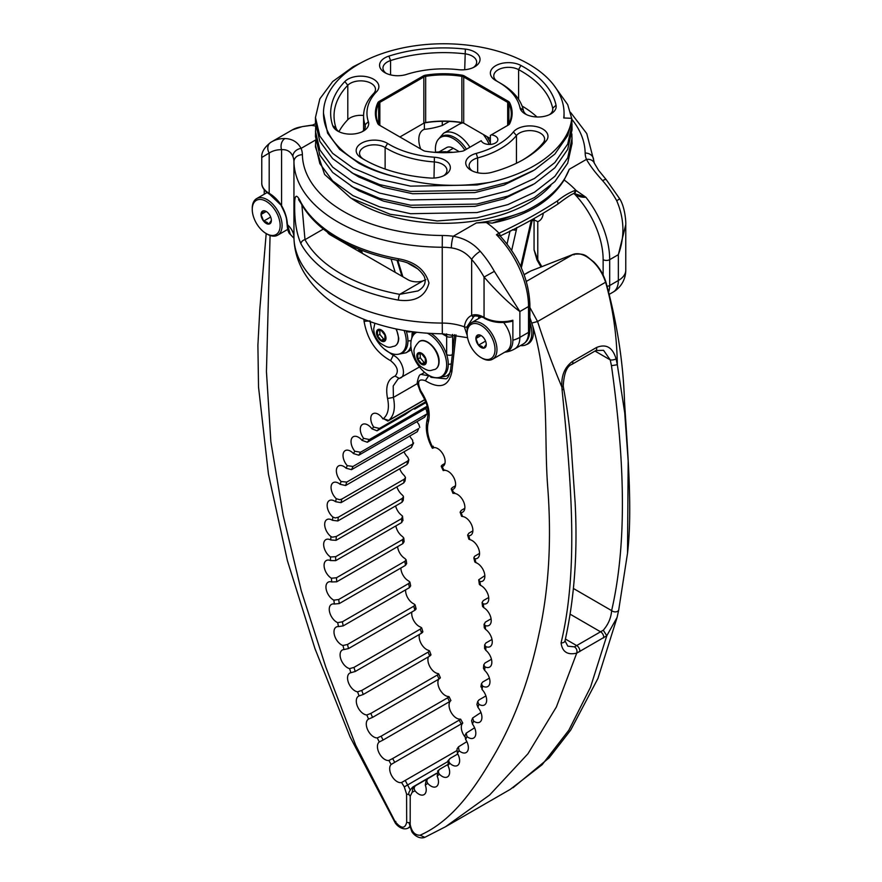 <?xml version="1.0" encoding="UTF-8"?>
<svg xmlns="http://www.w3.org/2000/svg" width="882" height="882" viewBox="0 0 882 882"><rect width="100%" height="100%" fill="white"/><g stroke="black" fill="none" stroke-linecap="round" stroke-linejoin="round"><path stroke-width="1.32" d="M300.971 202.507A4.223 3.285 151.2 0 0 301.302 203.808L301.302 203.808C309.009 217.578 321.478 229.452 338.699 239.419C355.931 249.286 376.008 256.353 398.929 260.598L398.929 260.598A4.223 1.047 -79.6 0 1 398.41 258.768C415.08 261.745 425.256 269.826 428.972 283.001C425.411 296.473 415.224 302.173 398.41 300.123A149.83 86.502 180 0 1 337.828 278.844A149.83 86.502 180 0 1 300.971 243.862C296.584 233.796 294.478 221.051 294.676 205.627C294.456 194.327 296.55 193.29 300.971 202.507A149.83 86.502 0 0 0 337.828 237.49A149.83 86.502 0 0 0 398.41 258.768M490.359 144.416L490.359 135.42L491.373 134.825A8.445 4.873 0 0 1 495.397 136.126A8.445 4.873 0 0 1 497.867 139.577A8.445 4.873 0 0 1 492.663 144.075A8.445 4.873 0 0 1 483.457 143.016A8.445 4.873 0 0 1 481.219 140.701L464.307 150.458A5.49 3.164 180 0 1 461.881 151.274A68.366 39.469 180 0 1 425.664 151.274A5.49 3.164 180 0 1 423.239 150.458L379.249 125.068A5.49 3.164 180 0 1 377.838 123.667A68.366 39.469 180 0 1 377.838 102.753A5.49 3.164 180 0 1 379.249 101.353L423.239 75.962A5.49 3.164 180 0 1 425.664 75.146A68.366 39.469 180 0 1 461.881 75.146A5.49 3.164 180 0 1 464.307 75.962L508.286 101.353A5.49 3.164 180 0 1 509.697 102.753A68.366 39.469 180 0 1 509.697 123.667A5.49 3.164 180 0 1 508.286 125.068L491.373 134.825M429.986 178.021A113.105 65.301 180 0 1 363.792 159.388L363.792 159.388A113.105 65.301 180 0 1 361.047 157.746A18.147 10.474 180 0 1 361.94 142.939A18.147 10.474 180 0 1 387.595 143.457A76.811 44.343 0 0 0 434.407 157.228A18.147 10.474 180 0 1 449.357 164.217A18.147 10.474 180 0 1 445.024 175.033A18.147 10.474 180 0 1 429.986 178.021M368.367 121.672A18.147 10.474 180 0 1 363.384 131.076A18.147 10.474 180 0 1 337.718 131.076L337.718 131.076A18.147 10.474 180 0 1 332.735 125.674A113.105 65.301 180 0 1 344.84 81.552A18.147 10.474 180 0 1 369.514 77.462A18.147 10.474 180 0 1 376.592 91.706A76.811 44.343 0 0 0 368.367 121.672L365.049 124.803A80.185 46.294 180 0 1 363.582 115.972A80.185 46.294 180 0 1 373.637 93.525A14.774 8.533 0 0 0 375.489 89.391A14.774 8.533 0 0 0 364.409 81.133A14.774 8.533 0 0 0 347.795 85.256A109.732 63.35 0 0 0 334.035 115.972A109.732 63.35 0 0 0 336.053 128.055A14.774 8.533 0 0 0 339.041 131.771M362.072 131.771A14.774 8.533 0 0 0 365.324 126.424A14.774 8.533 0 0 0 365.049 124.803L365.049 128.055M406.525 74.419A18.147 10.474 180 0 1 384.894 72.666L384.894 72.666A18.147 10.474 180 0 1 388.929 56.095A113.105 65.301 180 0 1 465.354 49.105A18.147 10.474 180 0 1 479.246 56.327A18.147 10.474 180 0 1 474.725 66.8A18.147 10.474 180 0 1 458.431 69.678A76.811 44.343 0 0 0 406.525 74.419M496.158 80.78A18.147 10.474 180 0 1 495.695 80.527L495.695 80.527A18.147 10.474 180 0 1 495.475 65.83A18.147 10.474 180 0 1 520.909 65.455A113.105 65.301 180 0 1 556.035 105.256A18.147 10.474 180 0 1 550.853 113.932A18.147 10.474 180 0 1 525.187 113.932L525.187 113.932A18.147 10.474 180 0 1 520.005 107.802A76.811 44.343 0 0 0 498.087 81.85A76.811 44.343 0 0 0 496.158 80.78M500.469 83.228L498.087 81.85L500.469 83.228A80.185 46.294 180 0 1 523.357 110.327A14.774 8.533 0 0 0 526.51 114.627M549.541 114.627A14.774 8.533 0 0 0 552.793 109.291A14.774 8.533 0 0 0 552.683 108.243A109.732 63.35 0 0 0 518.605 69.634A14.774 8.533 0 0 0 502.641 68.046A14.774 8.533 0 0 0 493.766 75.874A14.774 8.533 0 0 0 497.272 81.387M443.712 175.727A14.774 8.533 0 0 0 446.965 170.38A14.774 8.533 0 0 0 433.999 161.913A80.185 46.294 180 0 1 387.066 148.705A80.185 46.294 180 0 1 385.125 147.537A14.774 8.533 0 0 0 368.908 145.42A14.774 8.533 0 0 0 359.547 153.358A14.774 8.533 0 0 0 363.516 159.179A109.732 63.35 0 0 0 365.005 160.072M491.572 172.398A18.147 10.474 180 0 1 471.065 170.303L471.065 170.303A18.147 10.474 180 0 1 476.236 153.402A76.811 44.343 0 0 0 513.39 131.947A18.147 10.474 180 0 1 537.502 126.887A18.147 10.474 180 0 1 546.278 140.811A113.105 65.301 180 0 1 523.754 159.388A113.105 65.301 180 0 1 491.572 172.398M351.797 198.626A120.283 69.446 0 0 0 358.72 202.981A120.283 69.446 0 0 0 550.831 185.518M533.015 184.614L503.909 198.88L474.902 206.388L412.633 207.535L383.626 201.173L358.72 190.71L351.069 186.069M533.015 170.832L503.909 185.099L474.902 192.607L412.633 193.753L383.626 187.392L358.72 176.929L351.069 172.277M396.117 176.973C425.918 185.859 457.141 187.657 489.775 182.354C535.606 172.541 568.978 146.423 571.768 118.298L563.763 117.979A120.283 69.446 0 0 0 564.05 113.216A120.283 69.446 0 0 0 528.825 64.11A120.283 69.446 0 0 0 397.738 49.05A120.283 69.446 0 0 0 323.485 113.216A120.283 69.446 0 0 0 358.72 162.31A120.283 69.446 0 0 0 396.117 176.973C381.961 173.699 369.492 169.09 358.72 163.148L339.603 149.334L327.586 133.16L323.485 113.216M442.279 121.297L442.279 125.498C435.675 127.614 429.71 128.882 424.374 129.301L424.374 123.017M534.382 218.527L534.062 219.905L537.777 221.625L537.777 259.65L537.039 260.069L534.062 249.849L537.777 259.65L541.835 266.684M557.468 200.887C562.981 196.311 569 192.761 575.505 190.225L574.226 193.5C571.988 193.555 563.124 200.093 558.052 203.94L557.468 200.887C539.541 212.606 520.06 223.367 499.025 233.19A69.634 40.208 -120 0 0 486.291 222.507L492.178 223.124C526.664 215.958 550.644 201.57 564.138 179.972L569.265 169.289C562.738 186.289 547.755 200.368 524.305 211.537L492.178 223.124M315.48 123.778L312.482 125.211M524.305 211.537C509.62 217.27 493.622 221.073 476.324 222.948L486.291 222.507M571.867 133.888L572.076 143.424L567.699 163.17L554.877 181.604L534.492 197.524L507.922 209.872L476.975 217.843L437.24 220.963L390.23 214.293L350.749 197.998L324.587 174.415L315.469 146.985L315.69 140.778M571.768 118.298L571.768 121.088L567.699 135.596L554.877 154.041L534.492 169.95L507.922 182.298L476.975 190.28L410.56 191.427L379.624 184.603L353.043 173.401L332.657 158.639L319.835 141.34L315.469 122.741L315.469 117.46L319.835 98.861L332.657 81.574L353.043 66.8L361.697 62.446M571.768 119.114L572.076 129.643L567.699 149.389L554.877 167.823L534.492 183.743L507.922 196.091L476.975 204.062L410.56 205.208L379.624 198.384L353.043 187.182L332.657 172.42L319.835 155.133L315.469 136.534L315.69 126.997M489.775 182.354L476.975 184.988L410.56 186.135L379.624 179.311L353.043 168.109L332.657 153.347L319.835 136.06L315.469 117.46M553.51 84.771L567.699 104.605L571.668 118.287M572.076 124.351L567.699 144.097L554.877 162.542L534.492 178.451L507.922 190.799L476.975 198.77L410.56 199.916L379.624 193.092L353.043 181.901L332.657 167.128L319.835 149.841L315.469 131.242M572.076 138.132L567.699 157.878L554.877 176.323L534.492 192.232L507.922 204.58L476.975 212.551L410.56 213.709L379.624 206.884L353.043 195.683L332.657 180.92L319.835 163.622L315.469 145.023M543.235 213.455A21.102 12.183 60 0 1 538.968 221.073A21.102 12.183 60 0 1 537.777 221.625M264.247 194.216L264.247 189.762M261.767 157.459L261.767 157.459C261.27 152.52 264.225 147.515 270.631 142.443A8.445 6.891 -122.4 0 1 270.829 142.322A69.634 40.208 60 0 1 271.678 141.815L270.631 142.443A8.445 6.891 -122.4 0 0 269.186 153.016L269.186 193.334A2.106 1.224 120 0 0 269.627 194.294L281.59 205.671L281.59 149.697A8.445 6.516 -89.1 0 1 284.952 138.551C292.295 138.794 297.675 142.068 301.082 148.385A50.649 29.238 180 0 1 302.394 154.703A8.445 6.891 -1 0 0 293.949 161.649L293.949 237.456A149.83 86.502 0 0 0 337.828 297.741A149.83 86.502 0 0 0 442.246 323.077L442.246 247.258A149.83 86.502 180 0 1 337.828 221.933A149.83 86.502 180 0 1 293.949 161.649A42.204 24.365 0 0 0 292.857 156.379C290.718 151.528 286.97 149.301 281.59 149.697A61.2 35.335 -120 0 0 269.186 153.016L261.767 157.459L261.767 182.993A25.324 14.619 0 0 0 269.186 193.334A27.43 15.843 60 0 1 281.59 205.671C285.184 211.945 287.124 218.284 287.422 224.678L290.343 234.403L294.037 238.349M467.24 335.557L464.373 326.847C465.211 321.125 467.636 317.311 471.65 315.403A27.43 15.843 60 0 1 484.053 317.388L484.053 277.069A61.2 35.335 -120 0 0 471.65 259.429C466.446 252.914 459.687 249.077 451.363 247.897A8.445 1.566 -82.4 0 1 453.282 236.255C464.086 238.14 473.072 243.156 480.238 251.293A69.634 40.208 60 0 1 494.35 271.358L519.873 311.522C509.719 304.125 497.779 292.637 484.053 277.069L494.35 271.358M512.266 321.246C502.045 323.65 492.784 322.691 484.494 318.347A2.106 1.224 -60 0 1 484.053 317.388A25.324 14.619 0 0 0 512.872 320.243L512.872 340.22A23.869 13.781 60 0 1 504.758 352.205A25.324 25.324 0 0 0 514.625 348.963L523.28 343.969A25.324 14.619 -120 0 0 528.527 332.371L528.527 306.528L519.873 311.522L519.873 337.376A25.324 14.619 60 0 1 514.625 348.963M593.586 159.885A8.445 6.891 179 0 0 593.586 159.785L594.292 163.104L598.536 170.248L606.32 179.774L619.748 198.858C624.853 206.917 626.022 221.272 625.768 224.656L618.348 254.666C624.941 236.652 624.39 218.67 616.705 200.721A69.634 40.208 -120 0 0 602.593 180.656C595.24 172.596 589.86 165.496 586.464 159.366A50.649 29.238 180 0 1 585.152 153.038A141.385 81.629 0 0 0 571.779 119.213M315.48 123.712L312.823 125.001L302.272 126.6L311.401 125.376A2.106 0.86 -97.4 0 1 311.688 125.2A2.106 0.86 -97.4 0 1 311.996 125.299L311.401 125.376A69.634 40.208 60 0 1 315.613 126.115M575.505 190.225L576.133 190.501A69.634 40.208 -120 0 0 564.138 179.972M603.134 275.041L603.134 259.661A4.642 2.679 180 0 0 609.694 259.661L609.694 285.514L618.348 280.509L618.348 254.666L609.694 259.661A69.634 40.208 60 0 0 585.891 197.226L574.7 193.687L576.133 190.501L585.891 197.226C581.326 197.513 577.434 196.333 574.226 193.698L574.193 193.478M508.286 101.353L507.69 102.389L507.69 125.409A4.642 2.679 0 0 0 508.881 124.23A67.528 38.984 0 0 0 511.295 113.899A67.528 38.984 0 0 0 508.881 103.569A4.642 2.679 0 0 0 507.69 102.389L463.712 76.999L463.712 123.171L464.307 123.513A5.49 3.164 0 0 0 461.881 122.697A68.366 39.469 0 0 0 425.664 122.697A5.49 3.164 0 0 0 423.239 123.513L423.834 123.171A4.642 2.679 180 0 1 425.885 122.477A67.528 38.984 180 0 1 461.65 122.477A4.642 2.679 180 0 1 463.712 123.171L490.359 138.562M420.692 148.992A21.102 12.183 60 0 1 423.173 129.852A21.102 12.183 60 0 1 424.374 129.301M512.872 320.243L511.284 321.048M479.124 316.219A25.324 14.619 -120 0 0 478.441 318.656M473.755 316.561L466.986 326.858L467.251 330.166M472.862 317.013L473.899 316.506A2.106 1.72 -111 0 1 471.65 315.403L471.65 259.429A8.445 2.249 -41.3 0 1 480.238 251.293M327.31 232.043A12.657 7.31 0 0 0 330.364 234.91L407.958 279.704A12.657 7.31 0 0 0 422.809 281.005L425.863 279.693M442.279 125.498L449.346 121.418M377.838 102.753L378.654 103.569A67.528 38.984 0 0 0 376.239 113.899A67.528 38.984 0 0 0 378.654 124.23A4.642 2.679 0 0 0 379.844 125.409L379.844 102.389A4.642 2.679 0 0 0 378.654 103.569L378.654 124.23L377.838 123.667M464.307 75.962L463.712 76.999A4.642 2.679 0 0 0 461.65 76.304A67.528 38.984 0 0 0 425.885 76.304A4.642 2.679 0 0 0 423.834 76.999L379.844 102.389L379.249 101.353M399.899 136.986L423.834 123.171L423.834 76.999L423.239 75.962M499.951 235.737L496.423 234.689L499.025 233.19A2.106 1.224 60 0 1 499.951 235.737C518.936 256.728 528.913 279.693 529.884 304.632A4.642 2.679 180 0 1 528.527 306.528A69.634 40.208 -120 0 0 496.423 234.689M347.321 244.016L346.736 244.358M594.292 163.104A8.445 6.714 158.1 0 0 586.464 159.366L569.265 169.289M606.32 179.774A8.445 2.249 138.7 0 0 602.593 180.656M619.748 198.858L616.705 200.721M292.857 156.379A8.445 6.714 -21.9 0 1 301.082 148.385L315.613 139.984M522.541 160.072A109.732 63.35 0 0 0 543.224 142.741A14.774 8.533 0 0 0 544.602 139.136A14.774 8.533 0 0 0 533.026 130.812A14.774 8.533 0 0 0 516.444 135.53A80.185 46.294 180 0 1 477.658 157.922A14.774 8.533 0 0 0 469.125 165.651A14.774 8.533 0 0 0 472.388 170.998M522.1 106.061A109.732 63.35 180 0 1 536.973 116.986M473.402 67.495A14.774 8.533 0 0 0 476.655 62.148A14.774 8.533 0 0 0 464.704 53.78A109.732 63.35 0 0 0 390.572 60.56A14.774 8.533 0 0 0 382.964 68.013A14.774 8.533 0 0 0 386.217 73.36M338.931 131.716A109.732 63.35 180 0 1 347.795 119.709A14.774 8.533 180 0 1 363.582 115.487M575.141 193.919L574.226 193.445M302.272 126.6L292.262 129.919A69.634 40.208 -120 0 1 301.655 126.854M474.097 316.418A2.106 1.72 -111 0 1 473.899 316.506C473.568 314.896 484.747 317.344 484.494 318.347M301.865 204.811L304.996 239.672A145.607 84.066 0 0 0 399.689 294.345L418.002 290.917C424.551 287.047 426.59 282.163 424.121 276.264C418.73 267.808 410.339 262.582 398.929 260.598M422.809 281.005L399.689 294.345A4.223 1.047 100.4 0 0 398.41 300.123M300.971 243.862A4.223 3.285 -28.8 0 1 304.996 239.672L323.374 229.066M436.568 773.26L415.797 785.542C414 786.887 413.757 788.662 415.069 790.856A10.551 6.097 -120 0 0 418.752 794.109A10.551 6.097 -120 0 0 424.044 794.638A10.551 6.097 -120 0 0 425.278 785.068L426.304 779.589L436.557 773.492M425.278 785.068L427.781 783.403C426.403 781.298 426.601 779.567 428.387 778.211L426.304 779.589M466.854 741.641L458.453 746.845L459.092 750.725A10.551 6.097 -120 0 0 460.9 752.015A10.551 6.097 -120 0 0 466.181 752.544A10.551 6.097 -120 0 0 465.619 739.447L464.924 735.632L466.17 733.174L467.03 736.624A10.551 6.097 -120 0 0 468.353 737.528A10.551 6.097 -120 0 0 473.634 738.058A10.551 6.097 -120 0 0 472.487 724.122L471.583 720.737L472.598 718.025L473.623 721.09L472.487 724.122M457.791 753.989L450.25 758.344C448.497 759.711 448.376 761.353 449.864 763.272A10.551 6.097 -120 0 0 452.146 765.003A10.551 6.097 -120 0 0 457.438 765.532A10.551 6.097 -120 0 0 457.405 753.283L456.997 749.038L458.453 746.845M427.781 783.403A10.551 6.097 -120 0 0 431.011 786.116A10.551 6.097 -120 0 0 436.292 786.645A10.551 6.097 -120 0 0 437.163 776.182L437.99 770.813M447.527 764.716L439.898 769.126C438.122 770.482 437.968 772.169 439.412 774.187A10.551 6.097 -120 0 0 442.169 776.392A10.551 6.097 -120 0 0 447.45 776.921A10.551 6.097 -120 0 0 447.902 765.565L448.541 760.328M477.967 707.43L476.919 704.453L477.702 701.521L478.827 704.2L477.967 707.43A10.551 6.097 -120 0 1 479.742 722.16A10.551 6.097 -120 0 1 474.461 721.63A10.551 6.097 -120 0 1 473.623 721.09M478.827 704.2A10.551 6.097 -120 0 0 479.18 704.42A10.551 6.097 -120 0 0 484.472 704.95A10.551 6.097 -120 0 0 482.035 689.481L481.407 685.931M489.411 678.137L482.675 682.029L481.429 683.748L482.619 686.086A10.551 6.097 -120 0 0 487.779 686.549A10.551 6.097 -120 0 0 484.648 670.397L483.435 668.269L483.744 664.841L484.968 666.858A10.551 6.097 -120 0 0 489.653 667.068A10.551 6.097 -120 0 0 491.517 659.538A10.551 6.097 -120 0 0 485.806 650.299L484.582 648.424M492.013 639.45L485.861 643L484.626 644.918L485.861 646.649A10.551 6.097 -120 0 0 490.083 646.649A10.551 6.097 -120 0 0 491.825 638.645A10.551 6.097 -120 0 0 485.508 629.34L484.273 627.786L484.075 624.114L485.298 625.592A10.551 6.097 -120 0 0 489.047 625.415A10.551 6.097 -120 0 0 490.668 616.97A10.551 6.097 -120 0 0 483.788 607.676A10.551 6.097 -120 0 0 483.744 607.643L482.531 606.397L482.079 602.593L483.292 603.828A10.551 6.097 -120 0 0 486.577 603.52A10.551 6.097 -120 0 0 488.198 595.074A10.551 6.097 -120 0 0 481.318 585.769A10.551 6.097 -120 0 0 480.536 585.361L479.367 584.402L478.706 579.805L479.841 581.503A10.551 6.097 -120 0 0 482.675 581.095A10.551 6.097 -120 0 0 484.295 572.65A10.551 6.097 -120 0 0 477.416 563.344A10.551 6.097 -120 0 0 475.905 562.65L474.792 561.944L473.832 557.931L474.979 558.758A10.551 6.097 -120 0 0 477.371 558.284A10.551 6.097 -120 0 0 478.992 549.839A10.551 6.097 -120 0 0 472.102 540.545A10.551 6.097 -120 0 0 469.885 539.641L468.849 539.189L467.636 535.098L468.739 535.749A10.551 6.097 -120 0 0 470.701 535.253A10.551 6.097 -120 0 0 471.616 524.889A10.551 6.097 -120 0 0 462.521 516.51L461.562 516.29L460.117 512.144L461.165 512.618A10.551 6.097 -120 0 0 462.697 512.144A10.551 6.097 -120 0 0 463.403 501.307A10.551 6.097 -120 0 0 453.877 493.38L454.55 492.575M479.554 553.378L474.505 556.355L473.832 557.931M596.563 347.475C606.177 343.583 612.681 347.387 616.077 358.864A4.223 1.676 167.8 0 1 610.223 359.878L603.564 350.319L595.835 350.562A4.223 2.437 60 0 0 596.563 347.475L572.683 361.256A4.223 2.437 60 0 1 571.955 364.343L595.835 350.562M574.458 646.859C576.663 648.457 577.423 650.541 576.718 653.132L556.399 706.945L527.921 753.801L489.631 795.013L445.564 826.721L510.281 789.357L542.154 764.694L568.868 730.164L590.488 687.254L606.794 635.757L576.718 653.132C567.49 655.271 562.275 651.864 561.084 642.89A4.223 2.922 12.5 0 0 565.02 640.828L567.821 646.175L574.458 646.859L603.288 630.211C608.315 624.368 611.094 617.841 611.634 610.62C628.094 539.156 623.772 453.723 611.458 365.699L617.323 364.718C616.904 335.899 613.001 308.402 605.603 282.229C601.733 270.73 595.35 262.186 586.453 256.585C581.436 253.74 576.971 253.013 573.079 254.424L530.688 271.017L524.129 274.754M529.884 307.465L537.568 321.511C544.955 344.289 553.069 366.173 561.911 387.154C561.095 375.743 564.678 367.11 572.683 361.256M453.006 493.391L451.308 489.212L452.301 489.532C450.867 489.466 450.923 488.782 452.477 487.503L455.498 485.762M415.797 785.542L427.616 778.718M466.17 733.174L474.593 727.782M472.598 718.025L480.955 712.502M477.702 701.521L478.926 699.955L485.905 695.92M483.744 664.841L484.99 662.999L491.45 659.273M484.196 624.643L485.298 622.163L491.087 618.811M482.079 602.538L483.281 600.62L488.694 597.489M478.706 579.805L484.846 575.637M467.636 535.098L468.805 533.224L472.873 530.887M460.117 512.144L461.286 510.347L464.836 508.297M453.877 493.38L452.301 489.532A10.551 6.097 -120 0 0 453.425 489.113A10.551 6.097 -120 0 0 453.91 477.812A10.551 6.097 -120 0 0 443.988 470.426L444.848 469.974L443.988 470.426L442.224 466.622A10.551 6.097 -120 0 0 442.951 466.302A10.551 6.097 -120 0 0 443.194 454.561A10.551 6.097 -120 0 0 432.93 447.78C431.838 448.453 432.191 448.42 434.01 447.692C432.191 448.42 431.838 448.453 432.93 447.78L433.249 446.226M443.238 470.624L441.276 466.468L442.224 466.622C440.835 466.71 440.923 466.115 442.466 464.847L444.914 463.436M439.412 774.187L437.163 776.182M439.898 769.126L437.56 771.111M450.25 758.344L447.858 760.89M482.619 686.086L482.035 689.481M483.292 603.828L483.744 607.643M479.841 581.503L480.536 585.361M474.979 558.758L475.905 562.65M432.489 447.979L431.772 447.229C426.601 437.152 425.113 427.77 427.307 419.104L428.365 422.048C426.447 429.269 427.836 437.593 432.533 447.009M445.564 826.721L424.793 837.349L445.564 826.721M415.069 790.856L412.203 792.212L410.218 796.192L410.174 824.317C411.585 831.715 414.893 835.342 420.097 835.221C453.91 820.227 476.489 785.796 496.213 751.519C515.661 716.956 529.961 677.552 539.123 633.309C548.78 589.485 551.68 541.25 547.832 488.584C543.687 437.263 550.07 384.872 532.805 326.241L529.884 317.619M526.411 344.575A25.534 14.74 -120 0 0 528.164 343.804A25.534 14.74 -120 0 0 532.805 326.241M527.91 343.704A25.534 14.74 -120 0 0 528.88 343.341M561.084 642.89C578.724 569.044 571.249 482.068 562.099 390.065L561.911 387.154L563.245 385.996C563.973 373.295 566.883 366.085 571.955 364.343M616.077 358.864A621.457 358.798 60 0 1 617.323 364.718L624.732 412.919L628.171 460.977L627.521 553.179L618.778 609.572A4.223 2.922 12.5 0 1 618.745 609.815L627.521 553.179C632.703 510.215 627.554 451.132 624.5 401.189C623.199 362.006 616.992 322.261 605.868 281.942C603.387 274.17 599.319 267.444 593.663 261.789C585.659 255.978 585.824 252.947 573.157 254.38L530.688 271.017M618.679 610.046L617.113 617.378L606.794 635.757L603.288 630.211M565.02 640.828L565.02 640.828C574.403 598.713 577.765 552.639 575.13 502.608L571.999 458.089C570.786 435.476 567.986 412.214 563.598 388.312L563.245 385.996M562.099 390.065A4.223 1.72 -11.6 0 0 563.598 388.312M573.388 588.47L611.634 610.62A4.223 2.922 12.5 0 0 615.89 611.854A4.223 2.922 12.5 0 0 618.745 609.815L617.113 617.378L597.941 678.445L570.676 730.131L549.188 757.792L513.015 787.747M441.243 376.625A25.534 14.74 -120 0 0 442.996 375.864A25.534 14.74 -120 0 0 448.277 364.2A25.534 14.74 -120 0 0 446.645 354.564A25.534 14.74 -120 0 0 431.122 333.451M442.742 375.765A25.534 14.74 -120 0 0 443.712 375.401M416.569 332.227A25.534 14.74 -120 0 0 415.918 332.768M413.305 335.215A4.223 2.437 180 0 1 412.589 333.848L412.589 331.742M452.323 354.718A4.223 2.437 180 0 1 446.645 354.564L446.667 336.417L442.091 333.771M400.88 353.329A25.534 14.74 -120 0 0 402.633 352.568A25.534 14.74 -120 0 0 407.925 340.849A25.534 14.74 -120 0 0 406.271 331.213A25.534 14.74 -120 0 0 406.128 330.794M402.379 352.469A25.534 14.74 -120 0 0 403.361 352.094M412.236 331.698L411.817 338.06M411.431 331.588A4.223 2.437 180 0 1 406.271 331.213L406.271 330.816M466.457 149.212A25.534 14.74 -120 0 0 454.792 137.57A25.534 14.74 -120 0 0 442.047 136.313A25.534 14.74 -120 0 0 440.504 137.449M442.808 135.927A25.534 14.74 -120 0 0 442.003 136.589M486.985 136.611A25.534 14.74 60 0 1 490.359 142.652L486.996 136.611M377.022 430.824L371.939 428.828L373.703 427.064L379.414 428.443L377.022 430.824L405.092 414.617L412.115 409.612C414.308 408.388 415.146 408.234 414.617 409.116L425.918 402.6M394.728 762.335L391.101 764.485L388.896 760.46L392.655 758.553L394.728 762.335L461.231 723.946L459.158 720.164L392.655 758.553M462.256 723.714C463.16 722.7 462.818 722.777 461.231 723.946C462.818 722.777 463.16 722.7 462.256 723.714A10.551 6.097 60 0 0 464.671 736.503M462.741 722.986L460.68 719.249L459.754 719.161A10.551 6.097 60 0 1 456.523 718.146A10.551 6.097 60 0 1 449.952 709.845A10.551 6.097 60 0 1 450.272 701.201M270.079 235.472L266.441 371.565L270.851 441.628L283.089 515.11L301.313 590.962L325.822 667.145L355.689 745.202L395.158 821.671C401.233 828.804 405.07 829.014 406.679 822.289L406.58 794.087L404.287 786.909L401.586 782.51A10.551 6.097 60 0 1 397.154 781.639A10.551 6.097 60 0 1 390.505 773.106A10.551 6.097 60 0 1 391.101 764.485M355.226 671.489L350.882 672.712L349.581 668.633L353.936 667.42L355.226 671.489L421.585 633.177L420.295 629.109L353.936 667.42M421.927 631.512C423.283 631.358 423.173 631.909 421.585 633.177M428.156 652.107L361.741 690.452L363.252 694.476L429.655 656.131L428.156 652.107L429.523 650.883L428.443 650.321A10.551 6.097 60 0 1 426.645 649.538A10.551 6.097 60 0 1 419.457 634.401M363.252 694.476L359.095 695.931L357.552 691.841A10.551 6.097 60 0 1 355.016 690.893A10.551 6.097 60 0 1 348.114 681.599A10.551 6.097 60 0 1 349.735 673.131A10.551 6.097 60 0 1 350.882 672.712M430.14 654.841C431.397 654.466 431.243 654.896 429.655 656.131M437.285 675.05L370.837 713.417L372.546 717.386L438.993 679.019L437.285 675.05C439.038 674.223 439.17 673.716 437.67 673.528A10.551 6.097 60 0 1 435.388 672.624A10.551 6.097 60 0 1 428.432 656.836M372.546 717.386L368.577 719.073L366.802 714.971A10.551 6.097 60 0 1 363.77 713.979A10.551 6.097 60 0 1 356.857 704.674A10.551 6.097 60 0 1 358.478 696.218A10.551 6.097 60 0 1 359.095 695.931M383.064 740.053L379.271 741.971L377.276 737.903L381.167 736.172L383.064 740.053L449.544 701.664L447.648 697.783L381.167 736.172M379.679 741.707L379.271 741.971A10.551 6.097 60 0 0 378.102 750.538A10.551 6.097 60 0 0 384.905 759.501A10.551 6.097 60 0 0 388.896 760.46M450.923 700.573L449.114 696.758L448.133 696.515A10.551 6.097 60 0 1 445.377 695.545A10.551 6.097 60 0 1 438.707 679.184M450.371 701.102L449.544 701.664M439.644 678.093C440.791 677.486 440.581 677.795 439.004 679.019M377.276 737.903A10.551 6.097 60 0 1 373.748 736.9A10.551 6.097 60 0 1 366.846 727.595A10.551 6.097 60 0 1 368.467 719.139A10.551 6.097 60 0 1 368.577 719.073M348.533 648.568L344.002 649.549L342.944 645.514L347.475 644.477L348.533 648.568L414.838 610.289L413.768 606.21L347.475 644.477M415.058 608.26C416.502 608.326 416.425 609.01 414.838 610.289M420.295 629.109L421.629 627.797L420.505 627.069A10.551 6.097 60 0 1 419.193 626.441A10.551 6.097 60 0 1 411.839 612.02M349.581 668.633A10.551 6.097 60 0 1 347.563 667.795A10.551 6.097 60 0 1 340.661 658.501A10.551 6.097 60 0 1 342.282 650.034A10.551 6.097 60 0 1 344.002 649.549M343.197 625.889L338.49 626.595L337.674 622.648L342.381 621.799L343.197 625.889L409.446 587.633L408.62 583.553L342.381 621.799M408.62 583.553L409.898 582.098L410.67 585.869L409.446 587.633M413.768 606.21L415.08 604.82L413.923 603.916A10.551 6.097 60 0 1 413.074 603.486A10.551 6.097 60 0 1 405.632 589.837M342.944 645.514A10.551 6.097 60 0 1 341.455 644.841A10.551 6.097 60 0 1 334.554 635.536A10.551 6.097 60 0 1 336.163 627.08A10.551 6.097 60 0 1 338.49 626.595M339.272 603.575L405.455 565.362L404.871 561.305L338.699 599.506L339.272 603.575L334.388 604.016L333.826 600.168L338.699 599.506M404.871 561.305L406.139 559.805L406.668 563.521L405.455 565.362M409.898 582.098L408.708 581.018A10.551 6.097 60 0 1 408.355 580.819A10.551 6.097 60 0 1 400.88 567.997M337.674 622.648A10.551 6.097 60 0 1 336.726 622.174A10.551 6.097 60 0 1 329.824 612.88A10.551 6.097 60 0 1 331.445 604.413A10.551 6.097 60 0 1 334.388 604.016M336.759 581.789L402.876 543.61L402.556 539.597L336.45 577.765L336.759 581.789L331.72 581.955L331.4 578.228L336.45 577.765M402.556 539.597L403.802 538.075L404.099 541.713L402.876 543.61M406.139 559.805L404.926 558.527A10.551 6.097 60 0 1 397.617 546.653M333.826 600.168A10.551 6.097 60 0 1 333.418 599.947A10.551 6.097 60 0 1 326.516 590.653A10.551 6.097 60 0 1 328.137 582.186A10.551 6.097 60 0 1 331.72 581.955M335.678 560.665L401.729 522.53L401.674 518.583L335.634 556.707L335.678 560.665L330.496 560.555L330.43 556.972L335.634 556.707M402.787 519.917L401.729 522.53M403.802 538.075L402.567 536.587A10.551 6.097 60 0 1 395.864 525.915M331.4 578.228A10.551 6.097 60 0 1 324.62 568.923A10.551 6.097 60 0 1 326.263 560.544A10.551 6.097 60 0 1 330.496 560.555M336.042 540.346L402.016 502.255L402.247 498.396L336.274 536.488L336.042 540.346L330.739 539.96L330.926 536.532L332.448 537.182L336.274 536.488M402.247 498.396L403.471 496.897L403.261 500.37L402.016 502.255M401.674 518.583L402.545 516.157L401.674 515.342A10.551 6.097 60 0 1 395.632 505.948M330.43 556.972A10.551 6.097 60 0 1 324.102 547.656A10.551 6.097 60 0 1 325.833 539.641A10.551 6.097 60 0 1 330.739 539.96M337.828 520.964L332.437 520.303L332.878 517.061L335.27 517.943L338.346 517.227L337.828 520.964L403.747 482.906L404.254 479.18L338.346 517.227M404.254 479.18L405.455 477.735L404.992 481.098L403.747 482.906M330.926 536.532A10.551 6.097 60 0 1 325.039 527.271A10.551 6.097 60 0 1 326.869 519.597A10.551 6.097 60 0 1 332.128 520.115A10.551 6.097 60 0 1 332.437 520.303M403.35 496.257L402.236 494.934A10.551 6.097 60 0 1 396.911 486.853M341.025 502.652L335.59 501.715L336.262 498.683L339.713 499.708L341.841 499.058L341.025 502.652L406.878 464.627L407.693 461.043L341.841 499.058M407.693 461.043L408.862 459.687L408.123 462.94L406.878 464.627M332.878 517.061A10.551 6.097 60 0 1 327.431 507.889A10.551 6.097 60 0 1 329.339 500.557A10.551 6.097 60 0 1 334.598 501.064A10.551 6.097 60 0 1 335.59 501.715M405.466 477.416L404.254 475.497A10.551 6.097 60 0 1 399.711 468.761M345.612 485.519L340.154 484.317L341.069 481.506L346.736 482.101L345.612 485.519L411.409 447.527L412.522 444.12L346.736 482.101M412.522 444.12L413.647 442.896L411.409 447.527M336.262 498.683A10.551 6.097 60 0 1 333.242 482.63A10.551 6.097 60 0 1 338.501 483.149A10.551 6.097 60 0 1 340.154 484.317M408.829 459.798L407.705 457.152A10.551 6.097 60 0 1 404.011 451.793M351.543 469.665L346.119 468.232L347.254 465.663L352.987 466.468L351.543 469.665L417.296 431.706L418.73 428.509L352.987 466.468M418.73 428.509L417.296 431.706M341.069 481.506A10.551 6.097 60 0 1 338.545 465.95A10.551 6.097 60 0 1 343.804 466.468A10.551 6.097 60 0 1 346.119 468.232M413.03 443.756L412.567 440.019A10.551 6.097 60 0 1 409.766 436.05M427.02 406.271L369.382 439.545L367.309 442.235L427.329 407.583M456.556 750.791L405.224 780.427L410.119 789.754M426.26 414.308L360.551 452.245L358.798 455.211L424.507 417.274L427.175 413.449L426.381 409.832A10.551 6.097 60 0 1 425.499 408.642M459.158 720.164C460.944 719.359 461.143 719.028 459.754 719.161M447.648 697.783C449.412 696.978 449.577 696.548 448.133 696.515M440.361 677.762L438.707 673.925L437.67 673.528M402.964 520.623L402.545 516.157M419.766 427.45L418.796 424.22A10.551 6.097 60 0 1 416.943 421.64M427.175 413.449L424.518 417.274M357.552 691.841L361.741 690.441M366.802 714.971L370.837 713.417M358.798 455.211L353.439 453.557L354.796 451.242L360.551 452.245M367.309 442.235L362.061 440.394L363.627 438.343L369.382 439.545M425.62 401.762L379.414 428.443M417.23 383.67L393.394 397.429C395.588 408.223 394 415.896 388.631 420.46L387.871 421.056L383.383 418.63C388.08 414.639 389.469 407.925 387.551 398.488C385.28 386.459 387.804 378.984 395.103 376.085C399.127 371.543 397.617 366.405 390.594 360.661C376.063 352.635 367.232 339.515 364.079 321.324L363.88 319.339M387.871 421.056L424.804 399.733M409.59 826.754L408.123 828.11L409.722 827.195M363.627 438.343A10.551 6.097 60 0 1 362.491 424.418A10.551 6.097 60 0 1 371.939 428.828M373.703 427.064A10.551 6.097 60 0 1 372.965 413.713A10.551 6.097 60 0 1 382.986 418.939M349.515 245.957L348.71 244.7M347.254 465.663A10.551 6.097 60 0 1 345.215 450.625A10.551 6.097 60 0 1 353.439 453.557M354.796 451.242A10.551 6.097 60 0 1 353.219 436.755A10.551 6.097 60 0 1 362.061 440.394M401.586 782.51L405.224 780.427M481.076 347.475A7.31 4.223 -120 0 0 483.656 348.17A7.31 4.223 -120 0 0 486.247 344.487A7.31 4.223 -120 0 0 483.656 337.828A7.31 4.223 -120 0 0 481.076 335.535A7.31 4.223 -120 0 0 478.485 334.84A7.31 4.223 -120 0 0 475.905 338.523A7.31 4.223 -120 0 0 478.485 345.182A7.31 4.223 -120 0 0 481.076 347.475M481.429 335.755L478.485 334.84L475.905 338.523L478.485 345.182L481.77 346.273L483.656 348.17L486.247 344.487M467.118 333.451A19.735 11.389 -120 0 0 481.076 357.618A19.735 11.389 -120 0 0 495.023 349.559A19.735 11.389 -120 0 0 481.076 325.392A19.735 11.389 -120 0 0 467.118 333.451L467.118 332.327A21.102 12.183 60 0 1 471.495 322.669A21.102 12.183 60 0 1 487.757 328.325A21.102 12.183 60 0 1 496.963 349.559A21.102 12.183 60 0 1 492.597 359.217A21.102 12.183 60 0 1 482.046 358.18L481.076 357.618M503.655 322.525A21.102 12.183 60 0 1 510.921 341.51A21.102 12.183 60 0 1 506.544 351.168L492.597 359.217M481.021 335.568L475.905 338.523M485.552 341.102L478.485 345.182M447.979 152.608A38.069 21.984 0 0 0 445.201 152.487L440.57 152.597M459.213 151.66L453.315 148.264A13.506 7.795 -120 0 0 446.568 147.592L439.104 151.902M438.905 152.586L438.619 151.936L434.738 152.343M416.888 332.271A25.324 14.619 -120 0 0 416.072 332.679A25.324 14.619 -120 0 0 412.192 352.976A25.324 14.619 -120 0 0 428.729 375.291A25.324 14.619 -120 0 0 441.397 376.548L444.385 374.817A25.324 14.619 -120 0 0 444.528 374.729M441.397 376.548A25.324 14.619 -120 0 0 445.278 356.251A25.324 14.619 -120 0 0 428.729 333.936A25.324 14.619 -120 0 0 427.395 333.22M421.574 363.726L425.3 363.384L425.3 358.412L421.574 353.77L417.836 354.112L417.836 359.084L421.574 363.726L425.3 362.226M420.229 353.891L420.229 357.706L423.955 362.348M420.229 357.706L417.836 359.084M520.479 345.579A25.324 14.619 -120 0 0 526.565 344.487L529.542 342.756A25.324 14.619 -120 0 0 529.696 342.668M526.565 344.487A25.324 14.619 -120 0 0 528.527 319.063M381.211 330.474L377.485 330.805L377.485 335.777L381.211 340.419L384.938 340.088L384.938 335.116L381.211 330.474M379.866 330.596L379.866 334.399L383.604 339.041L384.938 338.92M383.604 339.041L381.211 340.419M379.866 334.399L377.485 335.777M370.484 321.809A25.324 14.619 -120 0 0 388.378 351.984A25.324 14.619 -120 0 0 401.034 353.241A25.324 14.619 -120 0 0 404.077 330.452M401.034 353.241L404.022 351.521A25.324 14.619 -120 0 0 404.177 351.433M266.199 223.422A7.31 4.223 -120 0 0 268.79 224.116A7.31 4.223 -120 0 0 271.369 220.434A7.31 4.223 -120 0 0 268.79 213.775A7.31 4.223 -120 0 0 266.199 211.482A7.31 4.223 -120 0 0 263.619 210.787A7.31 4.223 -120 0 0 261.039 214.469A7.31 4.223 -120 0 0 263.619 221.128A7.31 4.223 -120 0 0 266.199 223.422M266.551 211.702L263.619 210.787L261.039 214.469L263.619 221.128L266.893 222.22L268.79 224.116L271.369 220.434M252.252 209.398A19.735 11.389 -120 0 0 266.199 233.565A19.735 11.389 -120 0 0 280.156 225.505A19.735 11.389 -120 0 0 266.199 201.339A19.735 11.389 -120 0 0 252.252 209.398L252.252 208.273A21.102 12.183 60 0 1 256.618 198.615A21.102 12.183 60 0 1 272.88 204.271A21.102 12.183 60 0 1 282.097 225.505A21.102 12.183 60 0 1 277.72 235.163A21.102 12.183 60 0 1 267.169 234.127L266.199 233.565L259.815 309.229L257.897 345.347L258.536 387.077L268.426 474.009L287.389 560.643L314.951 648.59L350.066 736.889L394.761 822.024C395.952 824.891 402.424 830.965 408.123 828.11M266.155 211.515L261.039 214.469M270.675 217.049L263.619 221.128M443.8 135.552A25.324 14.619 -120 0 0 443.646 135.641L440.658 137.36A25.324 14.619 -120 0 0 435.62 152.222M464.858 150.138A25.324 14.619 -120 0 0 453.315 138.617A25.324 14.619 -120 0 0 440.658 137.36M489.918 138.298A25.324 14.619 60 0 1 490.359 139.091M552.683 110.327L552.683 108.243L556.035 105.256M385.125 169.046L385.125 147.537L387.595 143.457M281.314 205.958C287.973 218.549 286.341 221.029 287.091 224.171L287.091 224.171A2.106 1.047 176.1 0 0 287.422 224.678A42.204 24.365 180 0 1 293.949 237.456A25.324 20.672 179 0 0 293.949 237.754C294.268 249.992 297.576 261.491 303.893 272.262C312.912 287.223 325.965 299.582 343.076 309.339C371.531 325.238 404.629 333.385 442.345 333.782L442.246 323.077A42.204 24.365 180 0 1 464.373 326.847A2.106 1.312 -173.2 0 0 466.986 326.858M330.364 234.193L330.364 234.91M603.134 259.661A64.992 37.529 -120 0 0 574.226 193.698L573.697 193.39M451.363 247.897A42.204 24.365 0 0 0 442.246 247.258L442.323 235.494A50.649 29.238 180 0 1 453.282 236.255L476.324 222.948M512.872 340.22A25.324 14.619 0 0 0 519.873 337.376L528.527 332.371A4.642 2.679 180 0 0 529.884 330.474L529.884 304.632M607.158 286.264A4.642 2.679 180 0 0 609.694 285.514A25.324 14.619 60 0 1 608.701 291.722M618.348 280.509A25.324 14.619 60 0 1 613.111 292.107A25.324 25.324 0 0 0 625.768 270.179A25.324 14.619 0 0 1 618.348 280.509M302.394 154.703A141.385 81.629 0 0 0 442.323 235.494M292.262 129.919L271.678 141.815A69.634 40.208 60 0 1 284.952 138.551M533.401 219.056L534.106 219.464M509.697 102.753L508.881 103.569L508.881 124.23L509.697 123.667M425.664 75.146L425.664 122.697M461.881 122.697L461.881 75.146M464.307 123.513L463.712 123.171M570.467 112.301L586.751 133.557L593.586 159.785A8.445 6.891 179 0 0 585.152 153.038M477.658 172.74L477.658 157.922L476.236 153.402M516.444 163.247L516.444 135.53L513.39 131.947M543.224 142.741L546.278 140.811M518.605 99.335L518.605 69.634L520.909 65.455M464.704 69.744L465.354 49.105M390.572 74.882L390.572 60.56L388.929 56.095M347.795 119.709L347.795 85.256L344.84 81.552M433.999 178.054L434.407 157.228M520.005 107.802L523.357 110.327M376.592 91.706L373.637 93.525M336.053 128.055L332.735 125.674M363.516 159.179L361.047 157.746M574.226 193.5L575.163 193.93M429.115 375.5L431.089 377.342L445.895 378.819C447.648 378.698 449.236 375.688 450.625 369.79L451.838 371.983C448.684 386.548 439.842 389.458 425.322 380.704C418.288 378.334 416.789 381.741 420.813 390.924C428.112 402.269 430.637 412.633 428.365 422.048M526.322 281.413L573.079 254.424L574.05 254.832L573.079 254.424M531.978 323.021L537.568 321.511L605.603 282.229M412.203 792.212L413.195 786.777L436.568 773.282M467.03 736.624L465.619 739.447M459.092 750.725L457.405 753.283M449.864 763.272L447.902 765.565M484.968 666.858L484.648 670.397M485.861 646.649L485.806 650.299M485.298 625.592L485.508 629.34M468.739 535.749L469.885 539.641M461.165 512.618L462.521 516.51M456.027 334.906L451.838 371.983M424.628 372.369L421.067 374.42L428.663 375.765L425.322 380.704M420.813 390.924L420.317 391.586C425.521 400.847 429.468 406.745 427.307 419.104M410.218 796.192L408.983 794.583L406.58 794.087M410.174 824.317L408.95 822.774L406.679 822.289M420.097 835.221L424.793 837.349C418.498 839.664 412.699 833.666 411.696 831.318L408.939 822.586M611.458 365.699A617.246 356.361 -120 0 0 610.223 359.878L594.975 351.047M565.417 639.053L576.85 645.679A4.223 2.437 60 0 1 579.728 651.666M603.608 637.884A4.223 2.437 60 0 0 600.719 631.898L570.081 614.148M450.25 372.028A27.43 15.843 60 0 1 446.435 376.074L449.544 374.277M413.823 331.897L413.823 334.565M452.587 334.421A46.426 26.78 -60 0 1 452.631 336.428L452.62 352.15M417.958 268.999L408.289 263.409M397.815 260.388L402.865 276.761M452.631 336.428A4.223 2.437 180 0 1 446.667 336.417A42.204 24.343 120 0 0 446.579 333.903M451.286 363.902A4.223 2.437 180 0 1 448.277 364.2M361.377 250.168L362.37 253.388M395.213 272.34L391.079 259.01M410.913 346.273A27.43 15.843 60 0 1 406.073 352.767L411.387 349.702M411.166 340.474A4.223 2.437 180 0 1 407.925 340.849M516.852 227.501A46.426 26.78 -60 0 1 516.334 229.993L511.67 250.389M520.711 266.485L531.295 220.191M507.051 243.983L510.061 230.819M516.334 229.993A4.223 1.632 -167.1 0 1 512.365 229.684M462.796 122.896A27.43 15.843 -120 0 0 459.489 124.053L462.488 122.819M459.489 124.053L443.591 133.237A27.43 15.843 60 0 1 457.284 134.582A27.43 15.843 60 0 1 469.897 147.228M489.234 144.439A27.43 15.843 -120 0 0 483.27 134.461M394.916 354.332L393.229 355.314L394.298 355.854C402.765 360.176 406.911 376.691 399.899 378.146M395.103 376.085L399.314 378.4L419.479 366.967M447.306 761.883L404.287 786.909M424.749 399.612L388.631 420.46L383.383 418.63M399.314 378.4L398.058 378.94L393.207 385.996L393.394 397.429L387.551 398.488M358.423 249L360.099 252.065M370.12 321.687L371.046 326.538M383.835 348.699L393.229 355.314L390.594 360.661M364.079 321.324L370.032 320.894M354.498 248.845L355.887 247.941M395.831 821.484L395.158 821.671M447.218 151.781L453.315 148.264M445.201 152.487L445.289 151.715L438.619 151.936M434.892 369.481A15.986 9.228 -120 0 0 438.784 361.863A15.986 9.228 -120 0 0 431.43 345.391A15.986 9.228 -120 0 0 418.939 341.852C425.311 335.965 439.622 350.044 439.093 361.488C439.027 365.556 437.615 368.224 434.892 369.481C430.548 369.999 430.162 372.954 420.471 366.273C416.414 362.37 414.286 357.684 414.077 352.205C413.449 349.481 415.069 346.031 418.939 341.852M426.348 361.51A6.747 3.903 60 0 1 421.574 364.266A6.747 3.903 60 0 1 416.8 355.986A6.747 3.903 60 0 1 421.574 353.23A6.747 3.903 60 0 1 426.348 361.51M374.85 323.297L373.714 328.898C373.924 334.377 376.052 339.074 380.109 342.966C389.8 349.647 390.186 346.692 394.53 346.174A15.986 9.228 -120 0 0 398.432 338.567A15.986 9.228 -120 0 0 395.908 328.887M376.438 332.69A6.747 3.903 60 0 1 381.211 329.934A6.747 3.903 60 0 1 385.985 338.203A6.747 3.903 60 0 1 381.211 340.959A6.747 3.903 60 0 1 376.438 332.69M564.05 117.99L564.05 113.216M534.062 219.905L534.062 249.849M467.559 337.696L442.345 333.782M609.385 294.257L613.111 292.107M625.768 224.656L625.768 270.179M529.884 330.474C529.685 337.045 527.48 341.543 523.28 343.969M537.039 260.069L541.041 267.003M532.298 219.993L534.062 221.018M363.582 130.448L363.582 115.972M558.052 203.94C540.192 215.583 520.843 226.299 500.017 236.067M269.627 194.294C264.181 190.777 261.568 187.006 261.767 182.993M290.343 234.403C288.513 233.179 287.433 229.772 287.091 224.171M298.557 199.597L301.302 203.808M480.888 686.891L481.429 683.748M484.626 644.918L484.571 648.424M524.084 274.644L528.858 271.877M421.067 374.42C419.49 374.266 418.189 377.143 417.175 383.042L420.317 391.586M450.625 369.79L454.594 334.686M412.842 786.964C409.513 790.559 408.223 793.061 408.983 794.462M401.96 276.242L397.032 260.234M412.589 333.848L412.445 336.615M438.288 377.617L446.435 376.074M397.925 354.31L406.073 352.767M361.466 252.858L360.529 249.838M521.339 267.885L532.375 219.607M443.591 133.237L438.178 139.521M422.853 631.633L421.64 627.797M429.534 650.883L430.967 654.731M416.072 608.635L415.08 604.809M471.495 322.669L481.473 316.903M453.039 152.321L445.289 151.715M416.811 332.26L416.072 332.679M396.437 328.997L398.741 338.181C398.664 342.26 397.264 344.917 394.53 346.174M277.72 235.163L287.775 229.364M256.618 198.615L267.081 192.585"/></g></svg>

